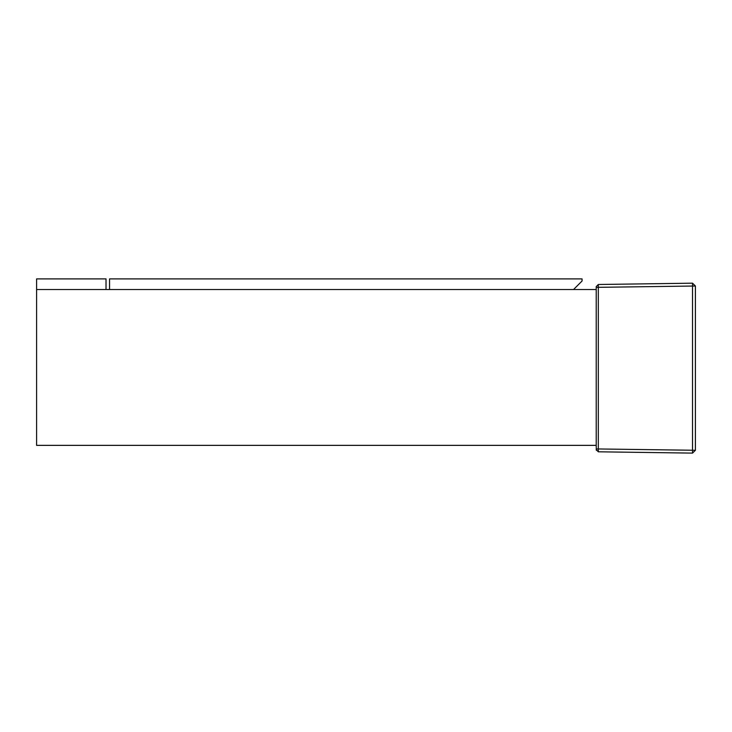 <?xml version="1.0" encoding="UTF-8"?>
<svg xmlns="http://www.w3.org/2000/svg" width="732" height="732" viewBox="0 0 732 732"><rect width="100%" height="100%" fill="white"/><g stroke="black" fill="none" stroke-linecap="round" stroke-linejoin="round"><path stroke-width="1.1" d="M596.223 445.44L596.315 450.29M596.223 287.328L598.318 287.328L598.318 284.492L596.223 286.624L596.223 289.515L36.6 289.515L36.6 278.892L106.021 278.892L106.021 289.515L36.6 289.515L36.6 445.358L596.223 445.358L596.223 289.515M596.223 446.392L596.223 445.916M596.223 444.91L596.223 443.885M598.318 284.492L692.527 283.183L598.318 284.492L596.223 286.624M596.223 448.963L598.318 448.963L598.318 451.8L596.223 449.668M695.4 450.281L695.4 286.011L598.318 287.328L598.318 448.963L695.4 450.281L692.527 453.108L598.318 451.8M695.4 299.946L695.4 298.629M695.4 297.723L695.4 297.265M695.4 301.602L695.4 295.572M695.4 300.605L695.4 395.564M695.4 433.856L695.4 435.686M695.4 437.727L695.4 438.935M695.4 439.017L695.4 440.957M695.4 437.782L695.4 436.345M642.275 452.413C651.434 452.541 651.434 452.541 642.275 452.413M692.527 453.108L692.527 283.183L695.4 286.011M695.4 302.563L695.4 301.264M582.059 281.015L582.059 278.892L109.562 278.892L109.562 289.515L573.559 289.515L582.059 281.015M596.223 445.852L596.223 445.358M695.4 297.457L695.4 296.982"/></g></svg>
